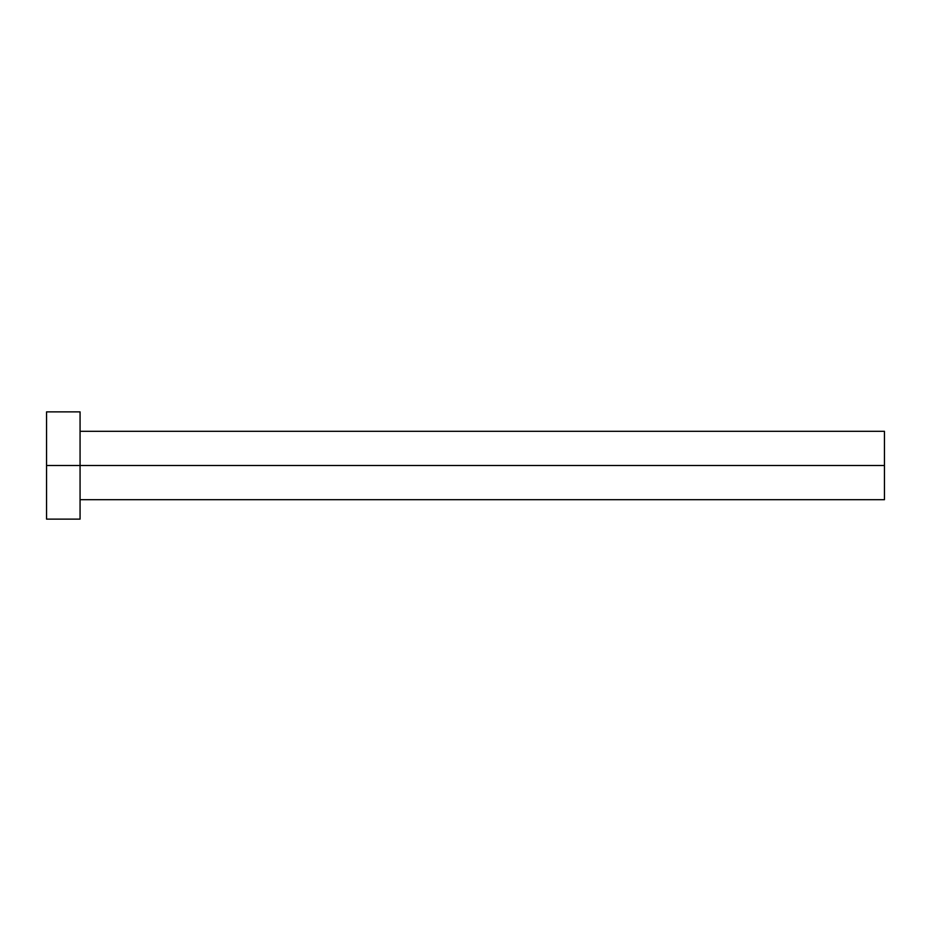 <?xml version="1.0" encoding="UTF-8"?>
<svg xmlns="http://www.w3.org/2000/svg" width="931" height="931" viewBox="0 0 931 931"><rect width="100%" height="100%" fill="white"/><g stroke="black" fill="none" stroke-linecap="round" stroke-linejoin="round"><path stroke-width="1.4" d="M46.55 519.126L46.55 411.874L46.55 465.5L884.45 465.5L884.45 499.691L884.45 465.5L46.55 465.5L46.55 519.126L80.066 519.126L80.066 411.874L80.066 519.126M884.45 465.5L884.45 431.309L884.45 465.5M80.066 499.691L884.45 499.691M46.55 411.874L80.066 411.874M80.066 431.309L884.45 431.309"/></g></svg>

